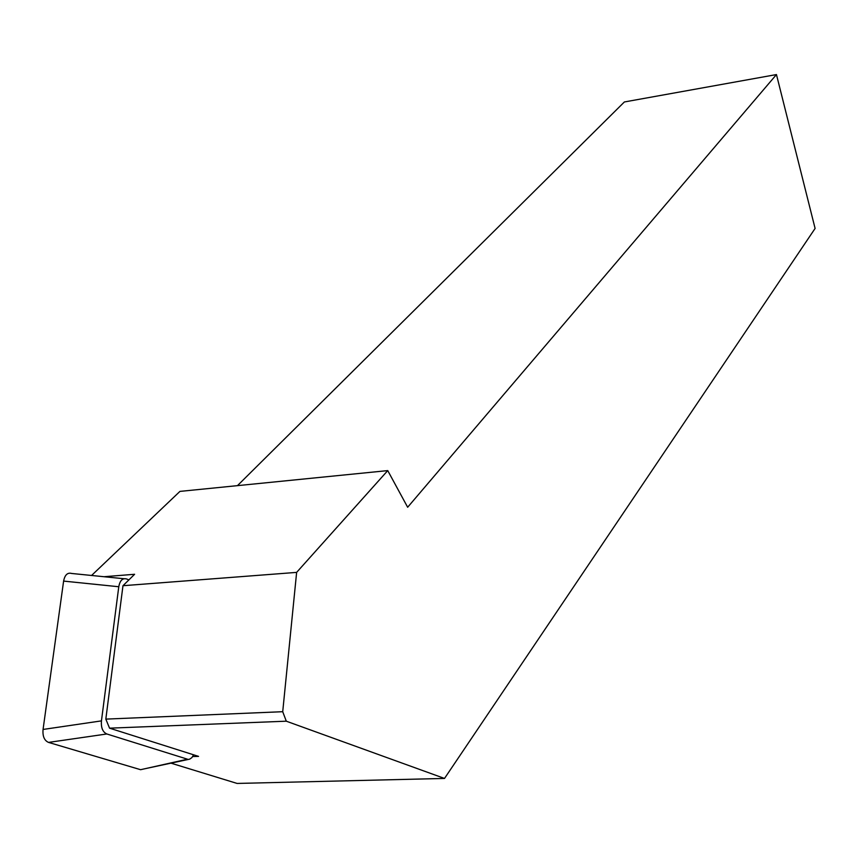 <?xml version="1.0" encoding="UTF-8"?>
<svg xmlns="http://www.w3.org/2000/svg" width="858" height="858" viewBox="0 0 858 858"><rect width="100%" height="100%" fill="white"/><g stroke="black" fill="none" stroke-linecap="round" stroke-linejoin="round"><path stroke-width="1.29" d="M103.99 576.715L134.609 574.281L122.973 585.714L105.824 719.111L282.722 711.7L296.632 572.383L387.741 470.602L407.657 507.25L776.458 74.56L624.377 101.963L237.462 485.639M776.458 74.56L815.1 228.442L444.508 778.442L286.293 721.192L282.722 711.7M170.495 763.009L237.108 783.44L444.508 778.442M91.57 575.471L179.933 491.398L387.741 470.602M286.293 721.192L109.545 728.163L198.563 756.381L192.685 756.563M109.545 728.163L105.824 719.111M296.632 572.383L122.973 585.714M128.872 579.911L126.673 579C122.587 577.852 119.948 580.426 118.779 586.743L101.448 720.881C100.933 727.745 102.724 732.11 106.842 733.976L48.541 742.406L140.476 769.658L48.541 742.406C44.326 740.572 42.492 736.261 43.061 729.45L63.61 581.091C64.833 574.86 67.546 572.318 71.74 573.476L124.088 578.742M144.219 768.886L189.715 759.137L191.902 757.593L193.597 754.804M118.779 586.743L63.61 581.091L43.061 729.45L101.448 720.881M106.842 733.976L187.355 759.158M187.494 759.201L140.605 769.701"/></g></svg>
